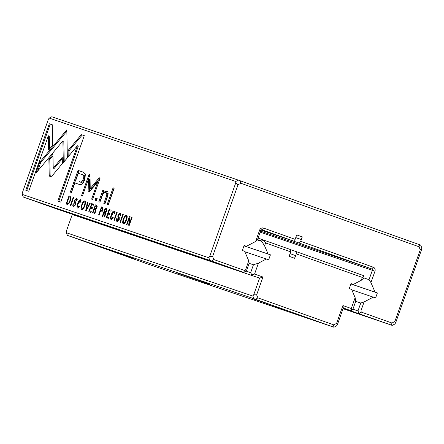 <?xml version="1.0" encoding="UTF-8"?>
<svg xmlns="http://www.w3.org/2000/svg" width="444" height="444" viewBox="0 0 444 444"><rect width="100%" height="100%" fill="white"/><g stroke="black" fill="none" stroke-linecap="round" stroke-linejoin="round"><path stroke-width="0.67" d="M74.836 206.049L73.893 205.711L73.676 203.896L73.155 203.846C72.572 205.467 72.716 206.41 73.582 206.676L75.735 204.645L74.997 200.272L76.224 199.195L76.501 200.677L76.956 200.832L76.584 198.318L74.492 200.172L74.281 201.931L75.225 204.584L73.904 205.716L74.992 206.083M113.081 187.818L107.137 204.612L108.231 204.984L114.18 188.189L113.081 187.818L114.175 188.201M81.79 209.468C83.555 210.928 87.063 201.032 84.754 201.099C82.973 199.661 79.493 209.535 81.79 209.468L81.79 209.468M63.314 162.626L67.36 157.881L66.816 129.831L39.782 162.154L35.859 173.238L62.887 140.926L63.314 162.626M37.673 171.068L40.715 162.487L63.692 135.004L62.765 134.676L63.692 134.998L66.844 131.23M105.789 192.496C106.971 192.879 107.093 194.344 106.155 196.908L103.829 203.485L104.923 203.857L107.376 196.931C108.569 193.573 108.314 191.603 106.604 191.025L103.308 192.468L103.957 190.415L102.864 190.043L98.807 201.781L99.928 202.159L102.214 195.699C103.175 193.207 104.368 192.141 105.789 192.496L105.838 192.518M118.37 220.835L117.432 220.496L117.216 218.681L116.689 218.631C116.112 220.252 116.256 221.195 117.116 221.462L119.27 219.43L118.537 215.057L119.763 213.98L120.035 215.462L120.496 215.618L120.119 213.103L118.032 214.963L117.821 216.716L118.764 219.369L117.444 220.502L118.526 220.868M91.658 203.58L88.783 211.688L90.92 212.415L91.264 211.449L89.577 210.872L90.554 208.114L92.136 208.652L92.474 207.692L90.892 207.159L91.769 204.69L93.418 205.25L93.756 204.296L91.658 203.58L93.751 204.307M85.692 210.639L86.186 210.806L90.321 203.13L89.832 202.964L86.402 209.468L87.89 202.303L87.379 202.131L85.692 210.639M85.387 173.987L82.762 171.978L78.016 170.368L70.319 192.108L71.49 192.502L74.875 182.934L78.494 184.16C81.174 185.481 83.294 183.855 84.854 179.282L85.387 173.987M83.111 172.1L83.389 172.2M49.212 175.086L50.055 177.028L51.965 176.018L62.393 163.559L62.265 157.309L53.219 168.132L52.914 154.268L48.868 159.102L49.212 175.086L50.139 175.413L49.795 159.435L52.941 155.678M77.667 208.07L79.726 206.166L79.221 205.994L77.994 207.132C77.411 206.887 77.484 205.7 78.222 203.574C79.026 201.387 79.726 200.383 80.331 200.555L80.58 202.203L81.063 202.364L80.675 199.711C79.709 199.445 78.727 200.688 77.728 203.441C76.773 206.183 76.751 207.72 77.667 208.07L77.656 208.064M123.454 223.615C125.219 225.08 128.727 215.179 126.418 215.246L126.418 215.246C124.636 213.808 121.157 223.682 123.454 223.615L123.443 223.609M49.212 118.104L48.335 119.392L22.328 192.835L22.2 194.383L208.797 257.753L209.679 256.46L235.686 183.017L235.808 181.468L49.212 118.104L51.782 116.755L238.384 180.125L420.651 245.105L421.8 247.774L421.672 249.323L395.665 322.766L394.788 324.059L392.219 325.402L343.223 308.197M84.288 135.636L81.341 134.637L68.082 150.466L68.21 156.715L77.411 145.726L57.798 201.11L60.745 202.114L84.288 135.636L81.341 134.637M70.896 197.314L69.941 196.204L68.992 195.882L66.123 203.996L67.194 204.357L68.776 203.824L70.252 200.982L70.896 197.314M102.953 209.912L102.636 207.309L101.46 206.91L98.585 215.018L99.04 215.174L100.3 211.61L100.805 211.782C101.67 212.132 102.386 211.511 102.953 209.912M104.612 212.965L105.006 214.019L104.201 216.927L104.684 217.088L105.489 214.158L105.433 212.776L106.732 211.072L106.36 208.575L105.167 208.169L102.292 216.278L102.747 216.433L104.04 212.77L105.561 213.303L104.651 212.981M113.908 220.218L114.358 220.374L117.227 212.265L116.778 212.11L113.908 220.218M88.939 192.197L97.619 182.223L91.63 199.14L92.563 199.456L100.133 178.077L99.201 177.761L90.21 188.622L90.015 174.642L89.078 174.326L81.507 195.704L82.44 196.02L88.439 179.071L88.939 192.197M119.969 222.283L120.424 222.433L123.293 214.324L122.844 214.169L119.969 222.283M70.368 205.433L70.818 205.589L73.693 197.48L73.238 197.325L70.368 205.433M94.811 209.635L95.205 210.689L94.406 213.597L94.888 213.764L95.688 210.828L95.638 209.446L96.936 207.742L96.559 205.245L95.366 204.839L92.496 212.948L92.946 213.103L94.245 209.44L95.765 209.973L94.855 209.651M129.454 216.417L126.579 224.525L127.001 224.67L129.437 217.788L128.682 225.241L129.237 225.424L132.107 217.316L131.696 217.177L129.359 223.793L130.098 216.633L129.454 216.417L130.092 216.644M95.898 197.946L94.999 200.488L96.276 200.921L97.175 198.379L95.898 197.946L97.169 198.39M52.298 124.77L49.323 123.759L25.785 190.237L28.732 191.242L48.374 135.781L48.651 150.072L52.703 145.238L52.298 124.77M109.085 209.496L106.21 217.61L108.353 218.337L108.691 217.366L107.004 216.794L107.981 214.036L109.563 214.569L109.901 213.614L108.325 213.076L109.196 210.606L110.845 211.166L111.183 210.212L109.085 209.496L111.178 210.228M112.41 218.837L111.488 218.504C110.9 218.259 110.972 217.072 111.71 214.946C112.515 212.765 113.214 211.755 113.819 211.927L114.069 213.575L114.552 213.742L114.163 211.083C113.198 210.817 112.215 212.066 111.216 214.813C110.262 217.554 110.24 219.097 111.155 219.441L113.214 217.538L112.715 217.366L111.483 218.504L112.515 218.859M295.138 239.338L296.709 234.904L302.286 236.896L300.716 241.331L373.254 267.188A3.197 2.964 -71.2 0 1 374.975 271.195L370.94 282.595L375.041 292.13L377.367 292.962L375.591 297.98L373.265 297.147L364.086 301.948L360.878 311.011L361.355 312.121L391.974 323.038L394.855 321.528L420.274 249.75L418.986 246.753L240.892 183.261L238.006 184.771L212.587 256.549L213.875 259.546L244.5 270.463L245.565 269.902L248.773 260.839L244.672 251.304L242.346 250.477L244.122 245.46L246.448 246.287L255.627 241.486L259.662 230.086A3.197 2.964 -71.2 0 1 263.52 228.066L295.138 239.338L293.673 241.092L262.054 229.82A1.066 0.988 108.8 0 0 260.767 230.492L257.442 239.882L255.627 241.486M295.743 237.634L298.601 238.644L295.748 237.623M295.732 237.668L296.226 237.834L295.732 237.662M261.011 230.092L299.25 243.079L300.716 241.331M370.94 282.595L369.036 279.67L372.361 270.274A1.066 0.988 108.8 0 0 371.789 268.942L299.25 243.079M261.083 230.025L293.673 241.092M23.349 197.053L56.449 208.863L243.8 272.488L209.945 260.423L23.349 197.053L22.2 194.383M248.773 260.839L249.167 263.253L246.376 271.14L243.8 272.488L244.5 270.463M246.448 246.287L244.111 245.493M369.036 279.67L363.947 277.938M375.041 292.13L350.938 283.944M377.367 292.962L350.927 283.977M373.265 297.147L351.798 289.86M352.875 309.196L357.969 310.928L360.761 303.036L355.705 301.321M360.761 303.036L364.086 301.948M343.046 308.702L392.219 325.402M302.286 236.896L300.971 239.449L295.76 237.59L300.971 239.449M361.355 312.121L359.118 313.597L357.969 310.928L360.878 311.011M209.945 260.423L208.797 257.753M235.808 181.468L238.384 180.125M420.274 249.75L421.672 249.323M419.713 244.766L418.986 246.753M391.974 323.038L391.281 325.064M395.665 322.766L394.855 321.528M212.587 256.549L209.679 256.46M211.638 261.022L213.875 259.546M235.686 183.017L238.006 184.771M240.892 183.261L240.076 180.725M246.376 271.14L245.565 269.902M123.959 223.648L123.637 222.605M125.974 216.106L126.851 215.545M126.118 216.139L127.167 216.533M123.782 222.677C124.964 223.782 127.711 215.989 126.102 216.134L126.102 216.134C124.925 215.04 122.172 222.788 123.782 222.677L124.714 223.01L123.782 222.677M69.109 155.639L69.014 150.799L82.273 134.965M69.014 150.799L68.082 150.466M58.736 201.426L78.344 146.054L77.411 145.726M69.614 197.092L69.924 196.215L70.246 196.326M67.055 204.312L67.399 203.352M68.798 203.796L67.638 203.424C68.365 203.668 69.075 202.803 69.78 200.821C70.524 198.668 70.524 197.441 69.775 197.147L69.131 196.925L66.916 203.18M69.775 197.147L70.923 197.597M69.924 196.215L68.992 195.882M102.065 208.158L102.386 207.243L102.803 207.381M100.782 211.777L101.138 210.783M102.336 211.194L100.655 210.611L101.31 210.833L102.464 209.773L102.231 208.219L101.582 207.997L100.655 210.611M102.386 207.243L101.46 206.91M105.739 209.507L106.094 208.497L106.527 208.647M104.523 212.937L104.873 211.949M106.044 212.354L104.39 211.777L105.056 212.004L106.21 211.017L105.916 209.568L105.256 209.346L104.39 211.777M105.972 209.59L107.01 209.968M106.094 208.497L105.167 208.169M106.876 209.912L105.916 209.568M79.72 206.171L79.221 205.994M78.655 203.774C79.659 201.021 80.642 199.778 81.607 200.044M78.183 208.092L77.928 207.098M117.227 212.271L116.778 212.11M50.988 177.356L50.139 175.413M53.219 168.132L54.146 168.465L62.293 158.719M49.795 159.435L48.868 159.102M71.256 192.424L78.949 170.701L83.494 172.244M81.757 174.475L82.689 174.808C84.721 175.003 85.226 176.507 84.205 179.315C83.222 182.14 81.879 183.011 80.164 181.935L79.232 181.602C80.947 182.684 82.295 181.807 83.272 178.982C84.299 176.174 83.794 174.675 81.757 174.475L78.288 173.299L75.763 180.425M78.949 170.701L78.016 170.368M98.546 182.551L97.619 182.223M90.21 188.622L91.142 188.955L100.122 178.1L99.201 177.761M89.644 191.686L89.366 179.404L88.439 179.071L90.015 174.659M90.004 174.659L89.078 174.326M89.583 191.764L88.717 191.458M90.321 203.136L89.832 202.964M86.83 209.618L86.402 209.468M87.89 202.309L87.379 202.131M123.293 214.33L122.844 214.169M89.721 212.004L90.06 211.044M91.037 208.28L91.375 207.326M92.252 204.856L92.585 203.913M89.577 210.872L91.259 211.461M90.892 207.159L92.469 207.709M73.687 197.486L73.238 197.325M95.937 206.183L96.298 205.172L96.731 205.317M94.727 209.607L95.077 208.619M96.248 209.024L94.594 208.452L95.255 208.674L96.409 207.692L96.12 206.244L95.454 206.016L94.594 208.452M96.17 206.26L97.214 206.643M96.298 205.172L95.366 204.839M97.075 206.582L96.12 206.244M117.21 218.687L116.728 218.515M117.577 221.512L117.277 220.424M119.68 213.958L120.535 213.398M119.553 218.215L118.709 216.389M129.437 217.788L129.959 217.932M132.107 217.321L131.696 217.177M129.765 223.937L129.359 223.793M99.745 202.098L103.796 190.371L102.864 190.043M104.762 203.802L107.087 197.241C108.02 194.677 107.898 193.207 106.721 192.829M104.357 192.652L107.082 191.242M104.162 192.768L103.308 192.468M95.932 200.805L96.831 198.279M40.715 162.487L39.782 162.154M64.214 161.566L63.814 141.253L62.887 140.926M82.295 209.496L81.974 208.458M84.31 201.959L85.187 201.398M85.376 202.32L84.438 201.987C83.261 200.893 80.508 208.636 82.118 208.53C83.306 209.635 86.047 201.837 84.438 201.987L85.509 202.386M26.718 190.554L50.255 124.092L52.298 124.786M50.255 124.092L49.323 123.759M49.556 148.995L49.301 136.114L48.374 135.781M108.07 204.928L114.014 188.145M107.148 217.926L107.487 216.966M108.469 214.197L108.802 213.248M109.679 210.772L110.012 209.829M107.004 216.794L108.686 217.382M108.325 213.076L109.896 213.625M73.671 203.901L73.193 203.729M74.043 206.721L73.737 205.639M77.245 199.567L76.246 199.201M76.14 199.173L77.001 198.612M76.013 203.43L75.169 201.604M113.214 217.543L112.715 217.366M112.143 215.146C113.148 212.393 114.13 211.15 115.096 211.416M111.672 219.464L111.416 218.47M290.071 253.652L295.288 255.505L294.705 258.314L289.127 256.321L290.698 251.887L265.59 242.935L264.574 245.804L268.098 254.007L270.424 254.834L268.648 259.851L266.322 259.024L258.43 263.153L254.567 274.053L262.937 277.034L256.626 294.86L257.914 297.852L333.721 324.875L336.602 323.371L342.912 305.544L351.282 308.53L355.144 297.63L351.615 289.433L349.289 288.6L351.065 283.583L353.391 284.41L361.283 280.281L362.304 277.417L296.276 253.874L294.705 258.314M296.276 253.874L296.231 251.615L290.654 249.717M296.231 251.615L363.653 275.646L364.008 277.883L361.283 280.281M264.574 245.804L261.716 241.414L261.843 241.053L257.548 239.594M261.716 241.414L257.376 239.943M268.098 254.007L243.995 245.821M270.424 254.834L243.984 245.854M266.322 259.024L244.855 251.731M246.281 271.19L250.644 272.672L253.441 264.785L249.139 263.325M253.441 264.785L258.43 263.153M262.937 277.034L259.612 278.122L72.261 214.496L66.361 231.146L66.239 232.695L252.836 296.059L253.718 294.772L259.612 278.122L72.261 214.496M209.551 284.315L177.089 272.949L209.551 284.315M134.005 258.663L101.543 247.291L134.005 258.663M285.098 309.973L252.63 298.607L285.098 309.973M333.96 327.245L253.985 298.734L67.388 235.364L147.364 263.875L333.96 327.245L336.53 325.896L337.412 324.608L336.602 323.371M343.268 308.069L350.749 310.611L343.306 307.958L337.412 324.608M355.144 297.63L355.733 301.254L352.941 309.141L350.749 310.611M353.391 284.41L351.054 283.616M258.069 238.112L290.654 249.622L290.698 251.887M261.843 241.053L264.147 240.176M252.17 275.469L250.644 272.672M66.239 232.695L67.388 235.364M253.985 298.734L252.836 296.059M256.626 294.86L253.718 294.772M255.677 299.328L257.914 297.852M333.721 324.875L333.022 326.901M351.282 308.53L351.576 310.339M363.891 276.013L362.304 277.417M265.59 242.935L263.919 240.376M252.075 274.869L254.567 274.053M342.912 305.544L343.306 307.958M260.534 231.158L371.789 268.942L373.254 267.188M263.52 228.066L262.027 229.809M374.975 271.195L260.173 232.173M259.662 230.086L260.767 230.492M68.57 203.757L67.638 203.424M70.252 200.988L69.78 200.821M70.701 197.475L69.797 197.153M102.237 211.161L101.31 210.833M102.941 209.945L102.464 209.773M105.478 214.186L105.006 214.019M105.983 212.332L105.056 212.004M106.688 211.189L106.21 211.017M78.205 203.613L77.728 203.441M80.164 181.935L79.232 181.602M84.205 179.315L83.272 178.982M95.682 210.861L95.205 210.689M96.187 209.007L95.255 208.674M96.892 207.864L96.409 207.692M117.172 218.803L116.689 218.631M118.509 215.129L118.032 214.963M118.748 217.049L117.821 216.716M119.297 217.904L118.365 217.571M119.231 219.536L118.764 219.369M102.547 194.183L101.615 193.85M107.087 197.241L106.155 196.908M73.637 204.018L73.155 203.846M74.969 200.344L74.492 200.172M75.214 202.264L74.281 201.931M75.758 203.119L74.825 202.786M75.691 204.751L75.225 204.584M111.699 214.985L111.216 214.813M126.107 216.139L127.04 216.467M77.167 199.534L76.235 199.201"/></g></svg>
